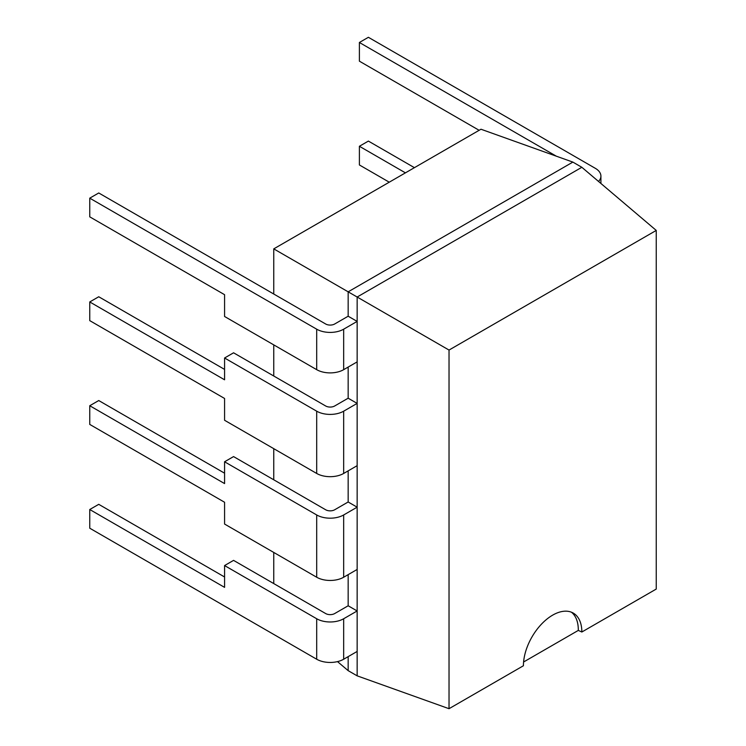 <?xml version="1.0" encoding="UTF-8"?>
<svg xmlns="http://www.w3.org/2000/svg" width="746" height="746" viewBox="0 0 746 746"><rect width="100%" height="100%" fill="white"/><g stroke="black" fill="none" stroke-linecap="round" stroke-linejoin="round"><path stroke-width="1.12" d="M325.685 613.566L233.563 560.377L224.574 565.561L224.574 587.363L89.753 509.518L89.753 528.205L316.696 659.231A19.07 11.004 0 0 0 343.664 659.231L357.147 651.445L357.147 610.965L348.158 605.78L334.674 613.566A6.36 3.665 180 0 1 325.685 613.566M224.574 576.984L98.742 504.333L89.753 509.518M224.574 565.561L316.696 618.751A19.07 11.004 0 0 0 343.664 618.751L357.147 610.965M224.574 369.41L98.742 296.759L89.753 301.953L89.753 320.631L224.574 398.467L224.574 420.268L316.696 473.458A19.07 11.004 0 0 0 343.664 473.458L343.664 411.186A19.07 11.004 180 0 1 316.696 411.186L224.574 357.996L224.574 379.789L89.753 301.953M343.664 411.186L357.147 403.4L348.158 398.205L334.674 405.992A6.36 3.665 0 0 1 325.685 405.992L233.563 352.802L224.574 357.996M357.147 403.4L357.147 465.672L343.664 473.458M598.525 181.446A19.07 11.004 0 0 0 600.912 176.112A19.07 11.004 0 0 0 595.327 168.326L368.384 37.3L359.395 42.485L359.395 61.172L479.137 130.298M359.395 42.485L556.32 156.184M325.685 324.006L98.742 192.972L89.753 198.166L89.753 216.844L224.574 294.689L224.574 316.481L316.696 369.671A19.07 11.004 180 0 0 343.664 369.671L343.664 329.191L357.147 321.405L348.158 316.22L334.674 324.006A6.36 3.665 180 0 1 325.685 324.006M357.147 321.405L357.147 361.885L343.664 369.671M89.753 198.166L316.696 329.191A19.07 11.004 0 0 0 343.664 329.191M337.509 661.609L348.158 670.645L357.147 675.839L449.027 708.7L523.422 665.749A41.31 23.853 -60 0 1 552.637 615.152A41.31 23.853 -60 0 1 573.292 613.1A41.31 23.853 -60 0 1 581.843 632.011L578.309 630.407L523.599 661.991M273.754 583.586L273.754 552.45M273.754 479.799L273.754 448.663M273.754 376.012L273.754 344.876M273.754 294.017L273.754 248.875L480.983 129.235L572.863 162.096L581.843 167.291L656.247 230.421L656.247 589.06L581.843 632.011M348.158 670.645L348.158 656.639M348.158 605.78L348.158 574.644M357.147 507.187L357.147 569.459L343.664 577.236L343.664 514.964L357.147 507.187L348.158 501.993L348.158 470.857M348.158 398.205L348.158 367.069M348.158 316.22L348.158 291.826L273.754 248.875M357.147 675.839L357.147 297.02L348.158 291.826L572.863 162.096M449.027 708.7L449.027 350.06L357.147 297.02L581.843 167.291M449.027 350.06L656.247 230.421M578.309 630.407A41.31 23.853 120 0 0 571.445 612.214M224.574 473.197L98.742 400.546L89.753 405.74L89.753 424.418L224.574 502.254L224.574 524.046L316.696 577.236A19.07 11.004 0 0 0 343.664 577.236M348.158 501.993L334.674 509.779A6.36 3.665 180 0 1 325.685 509.779L233.563 456.589L224.574 461.774L224.574 483.576L89.753 405.74M224.574 461.774L316.696 514.964L316.696 577.236M343.664 514.964A19.07 11.004 180 0 1 316.696 514.964M414.422 167.663L368.384 141.087L359.395 146.272L359.395 164.959L389.253 182.192M359.395 146.272L405.432 172.858M316.696 618.751L316.696 659.231M343.664 659.231L343.664 618.751M316.696 411.186L316.696 473.458M316.696 329.191L316.696 369.671M600.912 176.112L600.912 183.469"/></g></svg>

